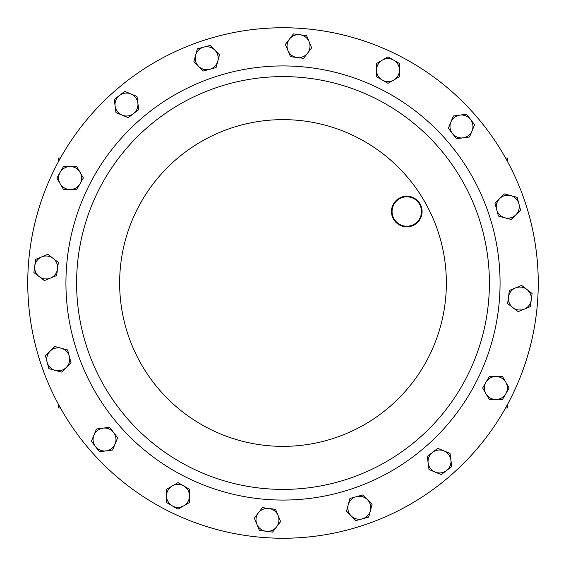 <?xml version="1.0" encoding="UTF-8"?>
<svg xmlns="http://www.w3.org/2000/svg" width="566" height="566" viewBox="0 0 566 566"><rect width="100%" height="100%" fill="white"/><g stroke="black" fill="none" stroke-linecap="round" stroke-linejoin="round"><path stroke-width="0.85" d="M505.558 407.966L507.617 407.966L507.617 404.237M505.558 158.034L507.617 158.034L507.617 161.763M60.442 158.034L58.383 158.034L58.383 161.763M60.442 407.966L58.383 407.966L58.383 404.237M451.76 466.54L450.027 453.401L437.787 448.336L427.273 456.401L429 469.539L441.247 474.612L451.76 466.54M432.53 452.368A11.476 11.476 0 0 1 450.89 459.974A11.476 11.476 0 0 1 435.127 472.072A11.476 11.476 0 0 1 432.53 452.368M368.671 517.154L372.103 504.348L362.735 494.981L349.937 498.413L346.505 511.211L355.873 520.578L368.671 517.154M356.332 496.693A11.476 11.476 0 0 1 370.39 510.751A11.476 11.476 0 0 1 351.189 515.895A11.476 11.476 0 0 1 356.332 496.693M114.24 99.46L115.973 112.599L128.213 117.664L138.727 109.599L137 96.461L124.753 91.388L114.24 99.46M133.47 113.632A11.476 11.476 0 0 1 115.11 106.026A11.476 11.476 0 0 1 130.873 93.928A11.476 11.476 0 0 1 133.47 113.632M466.54 114.24L453.401 115.973L448.336 128.213L456.401 138.727L469.539 137L474.612 124.753L466.54 114.24M452.368 133.47A11.476 11.476 0 0 1 459.974 115.11A11.476 11.476 0 0 1 472.072 130.873A11.476 11.476 0 0 1 452.368 133.47M272.543 532.111L280.616 521.597L275.543 509.358L262.405 507.631L254.339 518.145L259.405 530.384L272.543 532.111M268.97 508.494A11.476 11.476 0 0 1 276.576 526.854A11.476 11.476 0 0 1 256.872 524.265A11.476 11.476 0 0 1 268.97 508.494M293.457 33.889L285.384 44.403L290.457 56.642L303.595 58.369L311.661 47.855L306.595 35.616L293.457 33.889M297.03 57.506A11.476 11.476 0 0 1 289.424 39.146A11.476 11.476 0 0 1 309.128 41.735A11.476 11.476 0 0 1 297.03 57.506M178.007 509.152L189.483 502.523L189.483 489.272L178.007 482.649L166.531 489.272L166.531 502.523L178.007 509.152M183.745 485.961A11.476 11.476 0 0 1 183.745 505.834A11.476 11.476 0 0 1 166.531 495.901A11.476 11.476 0 0 1 183.745 485.961M99.46 451.76L112.599 450.027L117.664 437.787L109.599 427.273L96.461 429L91.388 441.247L99.46 451.76M113.632 432.53A11.476 11.476 0 0 1 106.026 450.89A11.476 11.476 0 0 1 93.928 435.127A11.476 11.476 0 0 1 113.632 432.53M387.993 56.848L376.517 63.477L376.517 76.728L387.993 83.351L399.469 76.728L399.469 63.477L387.993 56.848M382.255 80.039A11.476 11.476 0 0 1 382.255 60.166A11.476 11.476 0 0 1 399.469 70.099A11.476 11.476 0 0 1 382.255 80.039M33.889 272.543L44.403 280.616L56.642 275.543L58.369 262.405L47.855 254.339L35.616 259.405L33.889 272.543M57.506 268.97A11.476 11.476 0 0 1 39.146 276.576A11.476 11.476 0 0 1 41.735 256.872A11.476 11.476 0 0 1 57.506 268.97M48.846 368.671L61.652 372.103L71.019 362.735L67.587 349.937L54.789 346.505L45.422 355.873L48.846 368.671M69.307 356.332A11.476 11.476 0 0 1 55.249 370.39A11.476 11.476 0 0 1 50.105 351.189A11.476 11.476 0 0 1 69.307 356.332M197.329 48.846L193.897 61.652L203.265 71.019L216.063 67.587L219.495 54.789L210.127 45.422L197.329 48.846M209.668 69.307A11.476 11.476 0 0 1 195.61 55.249A11.476 11.476 0 0 1 214.811 50.105A11.476 11.476 0 0 1 209.668 69.307M532.111 293.457L521.597 285.384L509.358 290.457L507.631 303.595L518.145 311.661L530.384 306.595L532.111 293.457M508.494 297.03A11.476 11.476 0 0 1 526.854 289.424A11.476 11.476 0 0 1 524.265 309.128A11.476 11.476 0 0 1 508.494 297.03M517.154 197.329L504.348 193.897L494.981 203.265L498.413 216.063L511.211 219.495L520.578 210.127L517.154 197.329M496.693 209.668A11.476 11.476 0 0 1 510.751 195.61A11.476 11.476 0 0 1 515.895 214.811A11.476 11.476 0 0 1 496.693 209.668M56.848 178.007L63.477 189.483L76.728 189.483L83.351 178.007L76.728 166.531L63.477 166.531L56.848 178.007M80.039 183.745A11.476 11.476 0 0 1 60.166 183.745A11.476 11.476 0 0 1 70.099 166.531A11.476 11.476 0 0 1 80.039 183.745M170.104 511.926A255.245 255.245 0 0 0 511.926 395.896A255.245 255.245 0 0 0 395.896 54.074M438.183 146.912A206.406 206.406 0 0 1 419.088 438.183A206.406 206.406 0 0 1 127.817 419.088A206.406 206.406 0 0 1 146.912 127.817A206.406 206.406 0 0 1 438.183 146.912A206.406 206.406 0 0 1 419.088 438.183A206.406 206.406 0 0 1 127.817 419.088M474.902 114.707A255.245 255.245 0 0 1 451.293 474.902A255.245 255.245 0 0 1 91.098 451.293A255.245 255.245 0 0 1 114.707 91.098A255.245 255.245 0 0 1 474.902 114.707M395.733 221.228A14.702 14.702 0 0 0 416.484 222.587A14.702 14.702 0 0 0 417.842 201.836A14.702 14.702 0 0 0 397.091 200.477A14.702 14.702 0 0 0 395.733 221.228M418.302 201.432A15.317 15.317 0 0 1 416.887 223.046A15.317 15.317 0 0 1 395.273 221.631A15.317 15.317 0 0 1 396.688 200.017A15.317 15.317 0 0 1 418.302 201.432M509.152 387.993L502.523 376.517L489.272 376.517L482.649 387.993L489.272 399.469L502.523 399.469L509.152 387.993M485.961 382.255A11.476 11.476 0 0 1 505.834 382.255A11.476 11.476 0 0 1 495.901 399.469A11.476 11.476 0 0 1 485.961 382.255M41.297 365.049A255.245 255.245 0 0 1 200.951 41.297A255.245 255.245 0 0 1 524.703 200.951M119.801 426.12A217.061 217.061 0 0 1 139.88 119.801A217.061 217.061 0 0 1 446.199 139.88A217.061 217.061 0 0 1 426.12 446.199A217.061 217.061 0 0 1 119.801 426.12M405.822 175.29A163.355 163.355 0 0 1 390.71 405.822A163.355 163.355 0 0 1 160.178 390.71A163.355 163.355 0 0 1 175.29 160.178A163.355 163.355 0 0 1 405.822 175.29"/></g></svg>
